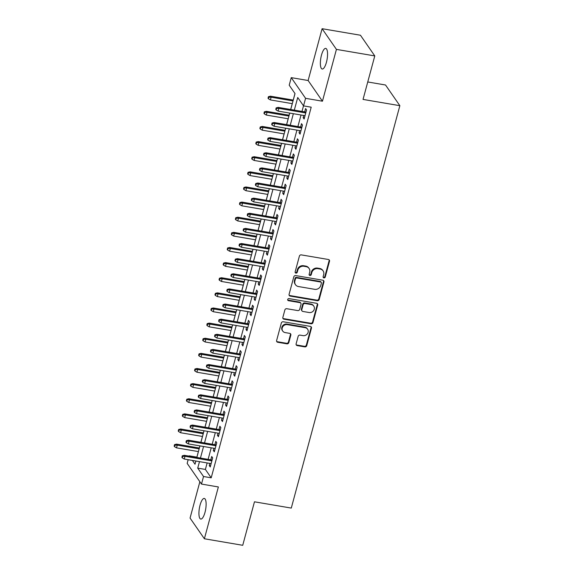 <?xml version="1.0" encoding="UTF-8"?>
<svg xmlns="http://www.w3.org/2000/svg" width="574" height="574" viewBox="0 0 574 574"><rect width="100%" height="100%" fill="white"/><g stroke="black" fill="none" stroke-linecap="round" stroke-linejoin="round"><path stroke-width="0.86" d="M323.915 277.881A1.119 1.019 145.3 0 0 325.25 277.02L329.512 261.242A1.607 1.457 145.3 0 0 328.407 259.498L301.3 254.885A1.607 1.457 145.3 0 0 299.398 256.112L295.144 271.889A1.119 1.019 145.3 0 0 295.911 273.109A1.119 1.019 145.3 0 0 297.246 272.248L297.798 270.203A5.13 4.664 145.3 0 1 303.897 266.271L306.157 266.659A5.13 4.664 145.3 0 1 309.092 268.488A5.13 4.664 145.3 0 1 309.695 272.234L309.142 274.272A1.119 1.019 145.3 0 0 309.917 275.491A1.119 1.019 145.3 0 0 311.252 274.63L311.804 272.593A5.13 4.664 145.3 0 1 317.903 268.661L320.163 269.048A5.13 4.664 145.3 0 1 323.097 270.878A5.13 4.664 145.3 0 1 323.693 274.616L323.148 276.661A1.119 1.019 145.3 0 0 323.915 277.881M323.133 277.163A1.119 1.019 145.3 0 0 324.862 276.46L329.124 260.682A1.607 1.457 145.3 0 0 329.096 259.821M295.129 272.392A1.119 1.019 145.3 0 0 296.858 271.689L297.411 269.644L297.798 270.203M309.135 274.774A1.119 1.019 145.3 0 0 310.864 274.071L311.417 272.033L311.804 272.593M205.004 512.331A10.454 3.186 -80.3 0 0 204.287 498.447A10.454 3.186 -80.3 0 0 200.046 505.177A10.454 3.186 -80.3 0 0 200.771 519.061A10.454 3.186 -80.3 0 0 205.004 512.331M326.434 62.286A10.454 3.186 -80.3 0 0 325.716 48.403A10.454 3.186 -80.3 0 0 321.483 55.133A10.454 3.186 -80.3 0 0 322.201 69.016A10.454 3.186 -80.3 0 0 326.434 62.286M296.119 343.848A1.607 1.457 145.3 0 0 297.224 345.591L304.823 346.883A1.607 1.457 145.3 0 0 306.731 345.656L311.46 328.134A1.607 1.457 145.3 0 0 310.355 326.398L283.255 321.777A1.607 1.457 145.3 0 0 281.346 323.004L276.618 340.526A1.607 1.457 145.3 0 0 277.723 342.269L286.907 343.833A1.607 1.457 145.3 0 0 288.815 342.606L290.839 335.108A1.607 1.457 145.3 0 0 289.734 333.365L285.178 332.59A4.291 3.903 145.3 0 1 282.724 331.062A4.291 3.903 145.3 0 1 282.896 326.527A4.291 3.903 145.3 0 1 287.323 324.647L305.167 327.682A4.291 3.903 145.3 0 1 307.621 329.218A4.291 3.903 145.3 0 1 307.449 333.745A4.291 3.903 145.3 0 1 303.022 335.632L300.044 335.123A1.607 1.457 145.3 0 0 298.143 336.35L296.119 343.848M207.149 462.938L205.392 469.432L211.203 477.819L203.533 476.513L201.488 484.076L187.167 463.39L188.157 459.702M374.779 55.922L336.429 49.386L322.1 28.7L360.45 35.236L374.779 55.922L363.041 99.417L399.856 105.688L291.283 508.083L254.469 501.805L242.73 545.3L204.387 538.764L218.364 486.953L201.488 484.076M322.1 28.7L308.123 80.511L322.452 101.203L336.429 49.386M322.452 101.203L305.576 98.326L303.538 105.889L297.727 97.501L294.319 110.129M211.203 477.819L311.201 107.195L303.538 105.889M317.286 300.704A1.607 1.457 145.3 0 0 319.194 299.477L323.923 281.956A1.607 1.457 145.3 0 0 322.818 280.212L295.718 275.599A1.607 1.457 145.3 0 0 293.809 276.826L289.081 294.347A1.607 1.457 145.3 0 0 290.186 296.091L317.286 300.704L316.898 300.145A1.607 1.457 145.3 0 0 318.807 298.918L323.535 281.396A1.607 1.457 145.3 0 0 323.506 280.535M317.687 305.045L312.959 322.566A1.607 1.457 145.3 0 1 311.058 323.793L283.958 319.18A1.607 1.457 145.3 0 1 282.853 317.436L284.876 309.938A1.607 1.457 145.3 0 1 286.778 308.712L297.77 310.584A1.607 1.457 145.3 0 0 299.678 309.357L301.02 304.378A1.607 1.457 145.3 0 0 299.915 302.642L288.471 300.69A1.119 1.019 145.3 0 1 287.875 299.104A1.119 1.019 145.3 0 1 289.031 298.609L316.583 303.302A1.607 1.457 145.3 0 1 317.687 305.045L317.3 304.485L312.579 322.007L312.959 322.566M199.867 481.729L190.059 518.078L204.387 538.764M303.725 115.467L303.144 117.627L304.112 119.026L306.559 109.95L305.59 108.551L304.694 111.894M299.642 130.592L299.061 132.752L300.03 134.151L302.476 125.075L301.508 123.675L300.611 127.019M295.56 145.717L294.979 147.884L295.947 149.283L298.394 140.207L297.425 138.808L296.528 142.151M291.484 160.849L290.896 163.009L291.865 164.408L294.319 155.332L293.35 153.932L292.446 157.276M287.402 175.974L286.813 178.141L287.782 179.533L290.236 170.456L289.267 169.065L288.363 172.401M283.319 191.099L282.731 193.266L283.7 194.665L286.153 185.589L285.185 184.189L284.281 187.533M279.237 206.231L278.655 208.391L279.624 209.79L282.071 200.713L281.102 199.314L280.198 202.658M275.154 221.356L274.573 223.523L275.542 224.922L277.988 215.846L277.02 214.446L276.116 217.783M271.072 236.488L270.49 238.648L271.459 240.047L273.906 230.97L272.937 229.571L272.033 232.915M266.989 251.613L266.408 253.773L267.376 255.172L269.823 246.095L268.854 244.696L267.958 248.04M262.906 266.738L262.325 268.905L263.294 270.304L265.74 261.227L264.772 259.828L263.875 263.172M258.831 281.87L258.243 284.03L259.211 285.429L261.658 276.352L260.696 274.953L259.792 278.297M254.748 296.995L254.16 299.162L255.129 300.554L257.582 291.477L256.614 290.085L255.71 293.422M250.666 312.12L250.077 314.287L251.046 315.686L253.5 306.609L252.531 305.21L251.627 308.554M246.583 327.252L246.002 329.411L246.964 330.811L249.417 321.734L248.449 320.335L247.545 323.679M242.501 342.377L241.919 344.543L242.888 345.943L245.335 336.866L244.366 335.467L243.462 338.803M238.418 357.509L237.837 359.668L238.806 361.068L241.252 351.991L240.284 350.592L239.38 353.936M234.336 372.634L233.754 374.793L234.723 376.192L237.17 367.116L236.201 365.717L235.304 369.06M230.253 387.759L229.672 389.925L230.64 391.325L233.087 382.248L232.118 380.849L231.222 384.193M226.17 402.891L225.589 405.05L226.558 406.449L229.004 397.373L228.036 395.974L227.139 399.317M222.095 418.016L221.507 420.182L222.475 421.574L224.929 412.498L223.96 411.106L223.056 414.442M218.012 433.14L217.424 435.307L218.393 436.706L220.847 427.63L219.878 426.231L218.974 429.574M213.93 448.272L213.341 450.432L214.31 451.831L216.764 442.755L215.795 441.356L214.891 444.699M303.502 105.838L301.989 111.435M301.027 115.001L297.906 126.56M296.945 130.133L293.823 141.685M292.862 145.258L289.741 156.817M288.779 160.39L285.665 171.942M284.697 175.515L281.583 187.074M280.614 190.64L277.5 202.199M276.539 205.772L273.418 217.324M272.456 220.897L269.335 232.456M268.374 236.022L265.253 247.581M264.291 251.154L261.17 262.705M260.209 266.279L257.087 277.838M256.126 281.411L253.012 292.962M252.043 296.536L248.929 308.094M247.961 311.66L244.847 323.219M243.878 326.793L240.764 338.344M239.803 341.917L236.682 353.476M235.72 357.042L232.599 368.601M231.638 372.174L228.517 383.726M227.555 387.299L224.434 398.858M223.473 402.431L220.351 413.983M219.39 417.556L216.276 429.115M215.307 432.681L212.193 444.24M211.225 447.813L208.111 459.365M209.847 463.397L209.266 465.564L210.235 466.963L212.681 457.88L211.713 456.488L210.809 459.824M294.979 93.533L293.214 100.077M292.252 103.643L290.674 109.505M289.705 113.078L289.131 115.202M288.17 118.775L286.591 124.63M285.63 128.203L285.056 130.327M284.087 133.9L282.508 139.762M281.547 143.328L280.973 145.459M280.004 149.032L278.426 154.887M277.464 158.46L276.89 160.584M275.922 164.157L274.343 170.012M273.382 173.585L272.808 175.716M271.846 179.282L270.261 185.144M269.299 188.717L268.725 190.841M267.764 194.414L266.178 200.269M265.217 203.842L264.643 205.966M263.681 209.539L262.103 215.393M261.134 218.967L260.56 221.098M259.599 224.664L258.02 230.526M257.052 234.099L256.478 236.223M255.516 239.796L253.938 245.65M252.969 249.224L252.402 251.347M251.434 254.921L249.855 260.783M248.894 264.349L248.32 266.479M247.351 270.053L245.772 275.907M244.811 279.481L244.237 281.604M243.268 285.178L241.69 291.032M240.728 294.606L240.154 296.736M239.193 300.302L237.607 306.164M236.646 309.738L236.072 311.861M235.11 315.435L233.525 321.289M232.563 324.862L231.989 326.986M231.028 330.559L229.449 336.414M228.481 339.987L227.907 342.118M226.945 345.684L225.367 351.546M224.398 355.119L223.824 357.243M222.863 360.816L221.284 366.671M220.316 370.244L219.742 372.368M218.78 375.941L217.202 381.803M216.24 385.369L215.666 387.5M214.698 391.073L213.119 396.928M212.158 400.501L211.584 402.625M210.615 406.198L209.036 412.053M208.075 415.626L207.501 417.757M206.532 421.323L204.954 427.185M203.992 430.758L203.418 432.882M202.457 436.455L200.871 442.31M199.91 445.883L199.336 448.007M198.374 451.58L196.911 457.184M399.856 105.688L385.527 85.002L367.747 81.967M196.875 457.134L189.205 455.828M290.717 109.512L295.014 93.591L289.21 85.203L291.248 77.633L305.576 98.326M308.123 80.511L291.248 77.633M199.479 461.632L197.721 468.126L203.533 476.513M293.357 113.695L290.236 125.254M289.274 128.827L286.153 140.379M285.192 143.952L282.078 155.511M281.109 159.077L277.995 170.636M277.027 174.209L273.913 185.761M272.944 189.334L269.83 200.893M268.869 204.466L265.748 216.018M264.786 219.591L261.665 231.15M260.704 234.716L257.582 246.275M256.621 249.848L253.5 261.4M252.538 264.973L249.425 276.532M248.456 280.098L245.342 291.657M244.373 295.23L241.259 306.781M240.291 310.355L237.177 321.914M236.215 325.487L233.094 337.038M232.133 340.612L229.012 352.171M228.05 355.737L224.929 367.295M223.968 370.869L220.847 382.42M219.885 385.993L216.764 397.552M215.802 401.118L212.689 412.677M211.72 416.25L208.606 427.802M207.637 431.375L204.523 442.934M203.555 446.507L200.441 458.059M192.39 460.427L195.017 464.215L195.877 461.015M196.839 457.449L199.96 445.89M200.922 442.317L204.035 430.765M205.004 427.192L208.118 415.633M209.087 412.06L212.201 400.509M213.169 396.935L216.283 385.384M217.245 381.81L220.366 370.252M221.327 366.678L224.448 355.127M225.41 351.553L228.531 339.995M229.492 336.429L232.613 324.87M233.575 321.297L236.696 309.745M237.658 306.172L240.771 294.613M241.74 291.04L244.854 279.488M245.823 275.915L248.937 264.363M249.898 260.79L253.019 249.231M253.981 245.658L257.102 234.106M258.063 230.533L261.184 218.974M262.146 215.408L265.267 203.849M266.228 200.276L269.349 188.724M270.311 185.151L273.425 173.592M274.394 170.019L277.507 158.467M278.476 154.894L281.59 143.342M282.559 139.769L285.673 128.21M286.634 124.637L289.755 113.085M205.392 469.432L197.721 468.126M303.144 117.627L304.428 117.849M299.061 132.752L300.346 132.974M294.979 147.884L296.263 148.099M290.896 163.009L292.188 163.231M286.813 178.141L288.105 178.356M282.731 193.266L284.022 193.488M278.655 208.391L279.94 208.613M274.573 223.523L275.857 223.738M270.49 238.648L271.775 238.87M266.408 253.773L267.692 253.995M262.325 268.905L263.609 269.12M258.243 284.03L259.527 284.252M254.16 299.162L255.452 299.377M250.077 314.287L251.369 314.509M246.002 329.411L247.286 329.634M241.919 344.543L243.204 344.759M237.837 359.668L239.121 359.891M233.754 374.793L235.039 375.016M229.672 389.925L230.956 390.141M225.589 405.05L226.874 405.273M221.507 420.182L222.791 420.398M217.424 435.307L218.716 435.523M213.341 450.432L214.633 450.655M209.266 465.564L210.55 465.779M323.097 270.878L322.71 270.318A5.13 4.664 145.3 0 0 319.775 268.488L320.163 269.048M311.417 272.033A5.13 4.664 145.3 0 1 317.515 268.101L319.775 268.488M309.092 268.488L308.704 267.929A5.13 4.664 145.3 0 0 305.77 266.099L306.157 266.659M297.411 269.644A5.13 4.664 145.3 0 1 303.51 265.719L305.77 266.099M289.109 295.208A1.607 1.457 145.3 0 0 289.798 295.531L316.898 300.145M321.368 283.233A1.119 1.019 145.3 0 0 320.601 282.013L296.808 277.959A1.119 1.019 145.3 0 0 295.474 278.821L294.892 280.973A5.13 4.664 145.3 0 0 295.495 284.711A5.13 4.664 145.3 0 0 298.43 286.541L314.688 289.318A5.13 4.664 145.3 0 0 320.794 285.386L321.368 283.233M321.239 282.415L320.852 281.856A1.119 1.019 145.3 0 0 320.213 281.454L320.601 282.013M295.495 284.711L295.108 284.152A5.13 4.664 145.3 0 1 294.505 280.413L295.086 278.261A1.119 1.019 145.3 0 1 296.421 277.4L320.213 281.454M282.882 318.305A1.607 1.457 145.3 0 0 283.57 318.62L310.67 323.234A1.607 1.457 145.3 0 0 312.579 322.007M300.833 303.208L300.446 302.649A1.607 1.457 145.3 0 0 299.528 302.082L288.083 300.13L288.471 300.69M287.689 299.972A1.119 1.019 145.3 0 0 288.083 300.13M309.178 312.529A4.291 3.903 145.3 0 0 313.605 310.649A4.291 3.903 145.3 0 0 313.777 306.114A4.291 3.903 145.3 0 0 311.316 304.579L305.031 303.51A1.607 1.457 145.3 0 0 303.129 304.737L301.788 309.716A1.607 1.457 145.3 0 0 302.893 311.452L309.178 312.529M313.777 306.114L313.39 305.555A4.291 3.903 145.3 0 0 310.929 304.026L311.316 304.579M301.974 310.886L301.587 310.326A1.607 1.457 145.3 0 1 301.4 309.156L302.742 304.177A1.607 1.457 145.3 0 1 304.643 302.95L310.929 304.026M317.3 304.485A1.607 1.457 145.3 0 0 317.271 303.624M307.621 329.218L307.233 328.658A4.291 3.903 145.3 0 0 304.78 327.123L305.167 327.682M282.724 331.062L282.336 330.502A4.291 3.903 145.3 0 1 282.508 325.967A4.291 3.903 145.3 0 1 286.935 324.088L304.78 327.123M276.646 341.394A1.607 1.457 145.3 0 0 277.335 341.709L286.519 343.274A1.607 1.457 145.3 0 0 288.428 342.047L290.451 334.549A1.607 1.457 145.3 0 0 290.422 333.681M296.148 344.716A1.607 1.457 145.3 0 0 296.837 345.031L304.442 346.33A1.607 1.457 145.3 0 0 306.344 345.096L311.072 327.575A1.607 1.457 145.3 0 0 311.043 326.714M268.431 96.683L268.022 98.197L268.41 98.757L268.819 97.243L268.431 96.683L270.433 96.195L271.136 97.2L270.397 99.919L292.302 103.657M268.819 97.243L271.136 97.2L293.034 100.931M270.433 96.195L293.264 100.084M270.397 99.919L268.41 98.757M305.978 112.109L278.182 107.374L278.878 108.378L305.748 112.963M276.568 108.421L276.18 107.862L275.771 109.376L276.159 109.935L276.568 108.421L278.878 108.378L278.146 111.105L305.009 115.683M278.182 107.374L276.18 107.862M276.159 109.935L278.146 111.105M264.349 111.808L263.947 113.322L264.334 113.882L264.736 112.368L264.349 111.808L266.358 111.32L267.053 112.325L266.314 115.051L288.22 118.782M264.736 112.368L267.053 112.325L288.952 116.056M266.358 111.32L289.181 115.209M266.314 115.051L264.334 113.882M260.273 126.94L259.864 128.447L260.252 129.007L260.661 127.493L260.273 126.94L262.275 126.445L262.971 127.457L262.232 130.176L284.137 133.907M260.661 127.493L262.971 127.457L284.869 131.188M262.275 126.445L285.099 130.341M262.232 130.176L260.252 129.007M256.191 142.065L255.782 143.579L256.169 144.139L256.578 142.625L256.191 142.065L258.192 141.577L258.888 142.582L258.156 145.308L280.055 149.039M256.578 142.625L258.888 142.582L280.786 146.313M258.192 141.577L281.016 145.466M258.156 145.308L256.169 144.139M252.108 157.19L251.699 158.704L252.086 159.263L252.495 157.75L252.108 157.19L254.11 156.702L254.806 157.707L254.074 160.433L275.972 164.164M252.495 157.75L254.806 157.707L276.704 161.445M254.11 156.702L276.933 160.591M254.074 160.433L252.086 159.263M301.895 127.241L274.099 122.506L274.795 123.51L301.666 128.088M272.485 123.553L272.098 122.994L271.689 124.508L272.076 125.06L272.485 123.553L274.795 123.51L274.063 126.23L300.934 130.815M274.099 122.506L272.098 122.994M272.076 125.06L274.063 126.23M297.813 142.366L270.017 137.631L270.713 138.635L297.583 143.213M268.402 138.678L268.015 138.119L267.606 139.633L267.993 140.192L268.402 138.678L270.713 138.635L269.981 141.362L296.851 145.94M270.017 137.631L268.015 138.119M267.993 140.192L269.981 141.362M293.73 157.498L265.934 152.756L266.63 153.767L293.501 158.345M264.32 153.803L263.932 153.244L263.523 154.758L263.911 155.317L264.32 153.803L266.63 153.767L265.898 156.487L292.769 161.064M265.934 152.756L263.932 153.244M263.911 155.317L265.898 156.487M289.648 172.623L261.852 167.888L262.548 168.892L289.418 173.47M260.237 168.935L259.85 168.376L259.441 169.89L259.828 170.449L260.237 168.935L262.548 168.892L261.816 171.612L288.686 176.196M261.852 167.888L259.85 168.376M259.828 170.449L261.816 171.612M248.025 172.322L247.616 173.836L248.004 174.388L248.413 172.882L248.025 172.322L250.027 171.834L250.723 172.839L249.991 175.558L271.889 179.289M248.413 172.882L250.723 172.839L272.628 176.57M250.027 171.834L272.858 175.723M249.991 175.558L248.004 174.388M285.565 187.748L257.769 183.013L258.472 184.017L285.335 188.602M256.155 184.06L255.767 183.501L255.358 185.015L255.746 185.574L256.155 184.06L258.472 184.017L257.733 186.744L284.604 191.321M257.769 183.013L255.767 183.501M255.746 185.574L257.733 186.744M243.943 187.447L243.534 188.961L243.921 189.52L244.33 188.007L243.943 187.447L245.945 186.959L246.641 187.963L245.909 190.69L267.807 194.421M244.33 188.007L246.641 187.963L268.546 191.694M245.945 186.959L268.776 190.848M245.909 190.69L243.921 189.52M239.86 202.572L239.451 204.086L239.839 204.645L240.248 203.131L239.86 202.572L241.862 202.084L242.558 203.096L241.826 205.815L263.724 209.546M240.248 203.131L242.558 203.096L264.463 206.827M241.862 202.084L264.693 205.973M241.826 205.815L239.839 204.645M235.778 217.704L235.369 219.218L235.756 219.777L236.165 218.263L235.778 217.704L237.779 217.216L238.483 218.22L237.744 220.94L259.649 224.678M236.165 218.263L238.483 218.22L260.381 221.951M237.779 217.216L260.61 221.105M237.744 220.94L235.756 219.777M231.695 232.829L231.293 234.343L231.674 234.902L232.083 233.388L231.695 232.829L233.697 232.341L234.4 233.345L233.661 236.072L255.566 239.803M232.083 233.388L234.4 233.345L256.298 237.076M233.697 232.341L256.528 236.23M233.661 236.072L231.674 234.902M227.62 247.961L227.211 249.468L227.598 250.027L228 248.513L227.62 247.961L229.622 247.466L230.317 248.477L229.578 251.197L251.484 254.928M228 248.513L230.317 248.477L252.216 252.208M229.622 247.466L252.445 251.362M229.578 251.197L227.598 250.027M281.49 202.88L253.694 198.138L254.39 199.149L281.26 203.727M252.072 199.192L251.685 198.633L251.283 200.139L251.67 200.699L252.072 199.192L254.39 199.149L253.651 201.869L280.521 206.446M253.694 198.138L251.685 198.633M251.67 200.699L253.651 201.869M277.407 218.005L249.611 213.27L250.307 214.274L277.177 218.852M247.997 214.317L247.609 213.758L247.2 215.272L247.588 215.831L247.997 214.317L250.307 214.274L249.568 217.001L276.438 221.578M249.611 213.27L247.609 213.758M247.588 215.831L249.568 217.001M273.324 233.13L245.529 228.395L246.224 229.399L273.095 233.984M243.914 229.442L243.527 228.883L243.118 230.396L243.505 230.956L243.914 229.442L246.224 229.399L245.493 232.126L272.356 236.703M245.529 228.395L243.527 228.883M243.505 230.956L245.493 232.126M269.242 248.262L241.446 243.527L242.142 244.531L269.012 249.109M239.832 244.574L239.444 244.015L239.035 245.529L239.423 246.081L239.832 244.574L242.142 244.531L241.41 247.251L268.28 251.835M241.446 243.527L239.444 244.015M239.423 246.081L241.41 247.251M265.159 263.387L237.363 258.652L238.059 259.656L264.93 264.234M235.749 259.699L235.362 259.139L234.953 260.653L235.34 261.213L235.749 259.699L238.059 259.656L237.327 262.383L264.198 266.96M237.363 258.652L235.362 259.139M235.34 261.213L237.327 262.383M223.537 263.086L223.128 264.6L223.516 265.159L223.925 263.645L223.537 263.086L225.539 262.598L226.235 263.602L225.496 266.329L247.401 270.06M223.925 263.645L226.235 263.602L248.133 267.333M225.539 262.598L248.363 266.487M225.496 266.329L223.516 265.159M261.077 278.512L233.281 273.776L233.977 274.788L260.847 279.366M231.666 274.824L231.279 274.264L230.87 275.778L231.257 276.338L231.666 274.824L233.977 274.788L233.245 277.507L260.115 282.085M233.281 273.776L231.279 274.264M231.257 276.338L233.245 277.507M219.455 278.211L219.046 279.725L219.433 280.284L219.842 278.77L219.455 278.211L221.456 277.723L222.152 278.727L221.421 281.454L243.319 285.185M219.842 278.77L222.152 278.727L244.05 282.465M221.456 277.723L244.28 281.612M221.421 281.454L219.433 280.284M256.994 293.644L229.198 288.909L229.894 289.913L256.765 294.491M227.584 289.956L227.196 289.396L226.787 290.91L227.175 291.47L227.584 289.956L229.894 289.913L229.162 292.632L256.033 297.217M229.198 288.909L227.196 289.396M227.175 291.47L229.162 292.632M215.372 293.343L214.963 294.849L215.35 295.409L215.759 293.902L215.372 293.343L217.374 292.855L218.07 293.859L217.338 296.579L239.236 300.31M215.759 293.902L218.07 293.859L239.975 297.59M217.374 292.855L240.197 296.744M217.338 296.579L215.35 295.409M252.912 308.769L225.116 304.033L225.812 305.038L252.682 309.623M223.501 305.081L223.114 304.521L222.705 306.035L223.092 306.595L223.501 305.081L225.812 305.038L225.08 307.764L251.95 312.342M225.116 304.033L223.114 304.521M223.092 306.595L225.08 307.764M211.289 308.468L210.88 309.982L211.268 310.541L211.677 309.027L211.289 308.468L213.291 307.98L213.987 308.984L213.255 311.711L235.153 315.442M211.677 309.027L213.987 308.984L235.892 312.715M213.291 307.98L236.122 311.869M213.255 311.711L211.268 310.541M248.829 323.901L221.033 319.158L221.736 320.17L248.607 324.748M219.419 320.213L219.031 319.653L218.622 321.16L219.01 321.72L219.419 320.213L221.736 320.17L220.997 322.889L247.868 327.467M221.033 319.158L219.031 319.653M219.01 321.72L220.997 322.889M207.207 323.593L206.798 325.106L207.185 325.666L207.594 324.152L207.207 323.593L209.209 323.105L209.905 324.116L209.173 326.836L231.071 330.567M207.594 324.152L209.905 324.116L231.81 327.847M209.209 323.105L232.04 326.993M209.173 326.836L207.185 325.666M244.754 339.026L216.958 334.29L217.654 335.295L244.524 339.873M215.336 335.338L214.949 334.778L214.547 336.292L214.934 336.852L215.336 335.338L217.654 335.295L216.915 338.021L243.785 342.599M216.958 334.29L214.949 334.778M214.934 336.852L216.915 338.021M203.124 338.725L202.715 340.238L203.103 340.798L203.512 339.284L203.124 338.725L205.126 338.237L205.822 339.241L205.09 341.961L226.988 345.699M203.512 339.284L205.822 339.241L227.727 342.972M205.126 338.237L227.957 342.126M205.09 341.961L203.103 340.798M240.671 354.151L212.875 349.415L213.571 350.42L240.441 355.005M211.261 350.463L210.873 349.903L210.464 351.417L210.852 351.977L211.261 350.463L213.571 350.42L212.832 353.146L239.702 357.724M212.875 349.415L210.873 349.903M210.852 351.977L212.832 353.146M199.042 353.849L198.633 355.363L199.02 355.923L199.429 354.409L199.042 353.849L201.043 353.362L201.747 354.366L201.008 357.093L222.913 360.824M199.429 354.409L201.747 354.366L223.645 358.097M201.043 353.362L223.874 357.25M201.008 357.093L199.02 355.923M194.959 368.982L194.557 370.488L194.945 371.048L195.347 369.534L194.959 368.982L196.968 368.486L197.664 369.498L196.925 372.217L218.83 375.948M195.347 369.534L197.664 369.498L219.562 373.229M196.968 368.486L219.792 372.382M196.925 372.217L194.945 371.048M190.884 384.106L190.475 385.62L190.862 386.18L191.271 384.666L190.884 384.106L192.886 383.619L193.582 384.623L192.842 387.35L214.748 391.081M191.271 384.666L193.582 384.623L215.48 388.354M192.886 383.619L215.709 387.507M192.842 387.35L190.862 386.18M186.801 399.231L186.392 400.745L186.78 401.305L187.189 399.791L186.801 399.231L188.803 398.743L189.499 399.748L188.767 402.474L210.665 406.205M187.189 399.791L189.499 399.748L211.397 403.486M188.803 398.743L211.627 402.632M188.767 402.474L186.78 401.305M182.719 414.363L182.31 415.87L182.697 416.43L183.106 414.923L182.719 414.363L184.72 413.868L185.416 414.88L184.684 417.599L206.583 421.33M183.106 414.923L185.416 414.88L207.314 418.611M184.72 413.868L207.544 417.764M184.684 417.599L182.697 416.43M178.636 429.488L178.227 431.002L178.614 431.562L179.023 430.048L178.636 429.488L180.638 429L181.334 430.005L180.602 432.731L202.5 436.462M179.023 430.048L181.334 430.005L203.239 433.736M180.638 429L203.461 432.889M180.602 432.731L178.614 431.562M174.553 444.613L174.144 446.127L174.532 446.687L174.941 445.173L174.553 444.613L176.555 444.125L177.251 445.137L176.519 447.856L198.417 451.587M174.941 445.173L177.251 445.137L199.156 448.868M176.555 444.125L199.386 448.014M176.519 447.856L174.532 446.687M236.588 369.283L208.793 364.547L209.488 365.552L236.359 370.13M207.178 365.595L206.791 365.035L206.382 366.549L206.769 367.102L207.178 365.595L209.488 365.552L208.757 368.271L235.62 372.856M208.793 364.547L206.791 365.035M206.769 367.102L208.757 368.271M232.506 384.408L204.71 379.672L205.406 380.677L232.276 385.254M203.096 380.72L202.708 380.16L202.299 381.674L202.687 382.234L203.096 380.72L205.406 380.677L204.674 383.403L231.544 387.981M204.71 379.672L202.708 380.16M202.687 382.234L204.674 383.403M228.423 399.533L200.627 394.797L201.323 395.809L228.194 400.387M199.013 395.845L198.626 395.285L198.217 396.799L198.604 397.359L199.013 395.845L201.323 395.809L200.591 398.528L227.462 403.106M200.627 394.797L198.626 395.285M198.604 397.359L200.591 398.528M224.341 414.665L196.545 409.929L197.241 410.934L224.111 415.511M194.93 410.977L194.543 410.417L194.134 411.931L194.521 412.491L194.93 410.977L197.241 410.934L196.509 413.653L223.379 418.238M196.545 409.929L194.543 410.417M194.521 412.491L196.509 413.653M220.258 429.79L192.462 425.054L193.158 426.059L220.029 430.644M190.848 426.102L190.46 425.542L190.051 427.056L190.439 427.616L190.848 426.102L193.158 426.059L192.426 428.785L219.297 433.363M192.462 425.054L190.46 425.542M190.439 427.616L192.426 428.785M216.176 444.922L188.38 440.179L189.083 441.191L215.946 445.768M186.765 441.227L186.378 440.674L185.969 442.181L186.356 442.741L186.765 441.227L189.083 441.191L188.344 443.91L215.214 448.488M188.38 440.179L186.378 440.674M186.356 442.741L188.344 443.91M212.1 460.047L184.304 455.311L185 456.316L211.871 460.893M182.683 456.359L182.295 455.799L181.893 457.313L182.281 457.873L182.683 456.359L185 456.316L184.261 459.042L211.132 463.62M184.304 455.311L182.295 455.799M182.281 457.873L184.261 459.042M324.862 276.46L325.25 277.02M296.858 271.689L297.246 272.248M310.864 274.071L311.252 274.63M317.515 268.101L317.903 268.661M303.51 265.719L303.897 266.271M329.124 260.682L329.512 261.242M289.798 295.531L290.186 296.091M323.535 281.396L323.923 281.956M318.807 298.918L319.194 299.477M296.421 277.4L296.808 277.959M295.086 278.261L295.474 278.821M294.505 280.413L294.892 280.973M310.67 323.234L311.058 323.793M283.57 318.62L283.958 319.18M299.528 302.082L299.915 302.642M304.643 302.95L305.031 303.51M302.742 304.177L303.129 304.737M301.4 309.156L301.788 309.716M286.935 324.088L287.323 324.647M290.451 334.549L290.839 335.108M288.428 342.047L288.815 342.606M286.519 343.274L286.907 343.833M277.335 341.709L277.723 342.269M311.072 327.575L311.46 328.134M306.344 345.096L306.731 345.656M304.442 346.33L304.823 346.883M296.837 345.031L297.224 345.591"/></g></svg>
